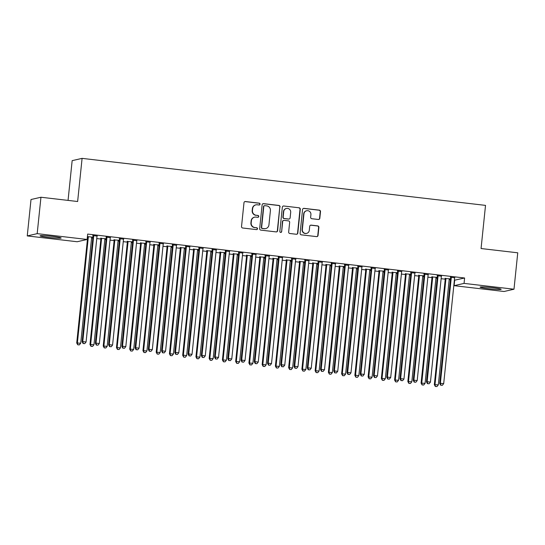 <?xml version="1.0" encoding="UTF-8"?>
<svg xmlns="http://www.w3.org/2000/svg" width="545" height="545" viewBox="0 0 545 545"><rect width="100%" height="100%" fill="white"/><g stroke="black" fill="none" stroke-linecap="round" stroke-linejoin="round"><path stroke-width="0.82" d="M260.054 204.177A0.933 0.913 77.1 0 0 259.243 203.142L245.427 201.534A1.335 1.308 77.1 0 0 243.99 202.706L241.53 226.529A1.335 1.308 77.1 0 0 242.695 228.008L256.504 229.615A0.933 0.913 77.1 0 0 257.512 228.791A0.933 0.913 77.1 0 0 256.702 227.762L254.91 227.551A4.265 4.176 77.1 0 1 251.191 222.83L251.395 220.848A4.265 4.176 77.1 0 1 255.993 217.101L257.778 217.305A0.933 0.913 77.1 0 0 258.786 216.488A0.933 0.913 77.1 0 0 257.969 215.452L256.184 215.248A4.265 4.176 77.1 0 1 252.458 210.527L252.669 208.537A4.265 4.176 77.1 0 1 257.26 204.791L259.052 204.995A0.933 0.913 77.1 0 0 260.054 204.177M259.222 205.002A0.933 0.913 77.1 0 0 258.977 203.203L245.161 201.596A1.335 1.308 77.1 0 0 244.862 201.596M256.675 229.615A0.933 0.913 77.1 0 0 256.429 227.824L254.91 227.551M257.949 217.312A0.933 0.913 77.1 0 0 257.703 215.513L256.184 215.248M488.518 288.687A10.593 0.709 5.9 0 1 480.07 287.12A10.593 0.709 5.9 0 1 492.707 287.726A10.593 0.709 5.9 0 1 501.148 289.293A10.593 0.709 5.9 0 1 488.518 288.687M48.532 237.409A10.593 0.709 5.9 0 1 40.085 235.842A10.593 0.709 5.9 0 1 52.722 236.448A10.593 0.709 5.9 0 1 61.169 238.022A10.593 0.709 5.9 0 1 48.532 237.409M318.375 219.478A1.335 1.308 77.1 0 0 319.813 218.307L320.501 211.624A1.335 1.308 77.1 0 0 319.336 210.145L303.994 208.36A1.335 1.308 77.1 0 0 302.557 209.532L300.097 233.355A1.335 1.308 77.1 0 0 301.262 234.827L316.604 236.619A1.335 1.308 77.1 0 0 318.042 235.447L318.873 227.374A1.335 1.308 77.1 0 0 317.708 225.896L311.147 225.133A1.335 1.308 77.1 0 0 309.71 226.304L309.294 230.31A3.57 3.495 77.1 0 1 306.617 233.383A3.57 3.495 77.1 0 1 302.339 229.5L303.96 213.817A3.57 3.495 77.1 0 1 306.637 210.745A3.57 3.495 77.1 0 1 310.916 214.621L310.643 217.237A1.335 1.308 77.1 0 0 311.808 218.715L318.375 219.478M454.373 280.246L464.613 277.998L87.677 234.071L87.118 239.466L77.179 241.742L27.25 235.924L37.183 233.648L87.118 239.466M464.613 277.998L464.054 283.393L513.99 289.211L504.05 291.493L454.121 285.675L464.054 283.393M27.25 235.924L31.011 199.518L40.95 197.242L77.635 201.514L82.091 158.37L485.52 205.383L481.065 248.534L517.75 252.805L513.99 289.211M40.95 197.242L37.183 233.648M280.069 206.909A1.335 1.308 77.1 0 0 278.904 205.438L263.562 203.646A1.335 1.308 77.1 0 0 262.131 204.818L259.665 228.641A1.335 1.308 77.1 0 0 260.83 230.119L276.172 231.904A1.335 1.308 77.1 0 0 277.609 230.733L279.803 206.971A1.335 1.308 77.1 0 0 278.638 205.499L263.296 203.707A1.335 1.308 77.1 0 0 262.997 203.707M283.781 206.003L299.123 207.795A1.335 1.308 77.1 0 1 300.281 209.266L297.822 233.09A1.335 1.308 77.1 0 1 296.385 234.261L289.817 233.498A1.335 1.308 77.1 0 1 288.659 232.02L289.654 222.36A1.335 1.308 77.1 0 0 288.496 220.889L284.136 220.378A1.335 1.308 77.1 0 0 282.698 221.549L281.663 231.611A0.933 0.913 77.1 0 1 280.961 232.415A0.933 0.913 77.1 0 1 279.844 231.393L282.344 207.175A1.335 1.308 77.1 0 1 283.781 206.003L299.123 207.795M82.091 158.37L72.158 160.646L68.05 200.397M441.47 276.206L437.254 275.716M437.26 277.344L431.885 276.949M436.102 277.439L437.24 277.575M414.983 273.12L410.767 272.629M410.773 274.258L405.391 273.863M409.608 274.353L410.746 274.489M388.49 270.034L384.273 269.543M384.28 271.172L378.904 270.776M383.121 271.267L384.259 271.396M362.003 266.948L357.786 266.457M357.793 268.086L352.417 267.69M356.634 268.181L357.772 268.31M335.516 263.862L331.299 263.371M331.305 264.993L325.924 264.604M330.141 265.095L331.278 265.224M309.022 260.776L304.805 260.278M304.819 261.907L299.437 261.511M303.654 262.009L304.791 262.138M282.535 257.683L278.318 257.192M278.325 258.821L272.95 258.425M277.167 258.916L278.304 259.052M256.157 254.379L251.831 254.106M251.838 255.734L246.456 255.339M250.673 255.83L251.81 255.966M229.554 251.511L225.337 251.02M225.351 252.648L219.969 252.253M224.186 252.744L225.323 252.88M203.067 248.425L198.85 247.934M198.857 249.562L193.482 249.167M194.149 249.011L194.211 249.222A1.356 1.328 -102.9 0 1 194.252 249.733L183.358 355.177L186.669 355.558L197.562 250.121A1.356 1.328 -102.9 0 1 197.712 249.63L198.836 249.787M176.58 245.339L172.363 244.848M172.37 246.476L166.995 246.081M171.205 246.572L172.349 246.701M150.086 242.253L145.876 241.762M145.883 243.383L140.501 242.995M144.718 243.486L145.856 243.615M123.599 239.166L119.382 238.669M119.389 240.297L114.014 239.902M118.231 240.4L119.369 240.529M97.112 236.074L92.895 235.583M91.744 237.307L92.882 237.443M87.418 236.571L92.902 237.211M91.587 237.967L92.814 238.111M96.772 238.567L100.873 239.051M104.831 239.507L106.057 239.65M110.015 240.113L114.116 240.59M118.081 241.053L119.301 241.197M123.259 241.653L127.367 242.137M131.325 242.593L132.544 242.736M136.502 243.199L140.61 243.676M144.568 244.14L145.787 244.283M149.746 244.746L153.853 245.223M157.812 245.686L159.031 245.822M162.989 246.285L167.097 246.762M171.055 247.226L172.274 247.369M176.239 247.832L180.341 248.309M184.299 248.772L185.525 248.915M189.483 249.372L193.584 249.855M197.542 250.312L198.768 250.455M202.726 250.918L206.828 251.395M210.792 251.858L212.012 252.001M215.97 252.458L220.078 252.941M224.036 253.398L225.255 253.541M229.213 254.004L233.321 254.481M237.279 254.944L238.499 255.087M242.457 255.55L246.565 256.027M250.523 256.491L251.742 256.627M255.7 257.09L259.808 257.567M263.766 258.03L264.993 258.173M268.951 258.637L273.052 259.113M277.01 259.577L278.236 259.72M282.194 260.176L286.295 260.66M290.253 261.116L291.48 261.259M295.438 261.723L299.539 262.2M303.504 262.663L304.723 262.806M308.681 263.262L312.789 263.746M316.747 264.202L317.967 264.345M321.925 264.809L326.033 265.286M329.991 265.749L331.21 265.892M335.168 266.355L339.276 266.832M343.234 267.295L344.454 267.432M348.418 267.895L352.52 268.372M356.478 268.835L357.704 268.978M361.662 269.441L365.763 269.918M369.721 270.381L370.947 270.524M374.906 270.981L379.007 271.465M382.971 271.921L384.191 272.064M388.149 272.527L392.257 273.004M396.215 273.467L397.434 273.61M401.393 274.067L405.5 274.551M409.459 275.007L410.678 275.15M414.636 275.613L418.744 276.09M422.702 276.553L423.921 276.697M427.88 277.16L431.987 277.637M435.945 278.1L437.165 278.236M441.13 278.699L445.231 279.176M449.189 279.639L450.415 279.783M106.146 238.758L100.77 238.363M104.987 238.853L106.125 238.983M110.356 237.62L106.139 237.13M132.639 241.844L127.258 241.449M131.474 241.939L132.612 242.075M136.843 240.706L132.626 240.216M159.126 244.93L153.745 244.535M157.961 245.025L159.099 245.161M163.337 243.792L159.12 243.302M185.613 248.016L180.238 247.621M184.455 248.111L185.593 248.248M189.823 246.878L185.607 246.388M212.107 251.102L206.725 250.707M210.942 251.204L212.08 251.334M216.31 249.971L212.094 249.474M238.594 254.188L233.212 253.8M237.429 254.29L238.567 254.42M242.804 253.057L238.587 252.567M265.081 257.281L259.706 256.886M263.923 257.376L265.061 257.506M269.291 256.143L265.074 255.653M291.568 260.367L286.193 259.972M290.41 260.462L291.548 260.592M295.778 259.229L291.561 258.739M318.062 263.453L312.68 263.058M316.897 263.548L318.035 263.685M322.265 262.315L318.055 261.825M344.549 266.539L339.174 266.144M343.384 266.634L344.529 266.771M348.759 265.401L344.542 264.911M371.036 269.625L365.661 269.23M366.329 269.08L366.39 269.284A1.356 1.328 -102.9 0 1 366.431 269.802L355.538 375.239L358.848 375.628L369.742 270.184A1.356 1.328 -102.9 0 1 369.892 269.693L371.016 269.857M375.246 268.487L371.029 267.997M397.53 272.711L392.148 272.316M396.365 272.813L397.503 272.943M401.733 271.58L397.516 271.083M424.017 275.797L418.635 275.409M422.852 275.899L423.99 276.029M428.227 274.666L424.01 274.176M450.504 278.89L445.129 278.495M449.346 278.986L450.483 279.115M454.714 277.752L450.497 277.262M454.68 280.28L454.121 285.675M255.871 204.866L255.605 204.927A4.265 4.176 77.1 0 0 252.396 208.599L252.669 208.537M255.912 215.309A4.265 4.176 77.1 0 1 252.192 210.588L252.396 208.599M254.597 217.176L254.331 217.237A4.265 4.176 77.1 0 0 251.122 220.909L251.395 220.848M254.644 227.612A4.265 4.176 77.1 0 1 250.918 222.898L251.122 220.909M276.472 231.904A1.335 1.308 77.1 0 0 277.337 230.794L279.803 206.971M264.802 205.669A0.933 0.913 77.1 0 0 263.8 206.487L261.634 227.401A0.933 0.913 77.1 0 0 262.452 228.43L264.339 228.655A4.265 4.176 77.1 0 0 268.937 224.901L270.409 210.608A4.265 4.176 77.1 0 0 266.689 205.887L264.802 205.669M264.502 205.683L264.23 205.744A0.933 0.913 77.1 0 0 263.528 206.548L263.8 206.487M265.728 228.573L265.463 228.634A4.265 4.176 77.1 0 1 264.066 228.716L262.186 228.491A0.933 0.913 77.1 0 1 261.368 227.463L263.528 206.548M296.684 234.261A1.335 1.308 77.1 0 0 297.556 233.151L300.016 209.328A1.335 1.308 77.1 0 0 298.851 207.856M283.7 220.405L283.434 220.466A1.335 1.308 77.1 0 0 282.433 221.611L281.663 231.611M280.825 232.436A0.933 0.913 77.1 0 0 281.39 231.673M290.689 212.332A3.57 3.495 77.1 0 0 286.418 208.456A3.57 3.495 77.1 0 0 283.734 211.521L283.168 217.053A1.335 1.308 77.1 0 0 284.327 218.525L288.687 219.035A1.335 1.308 77.1 0 0 290.124 217.857L290.689 212.332M286.418 208.456L286.145 208.517A3.57 3.495 77.1 0 0 283.468 211.583L283.734 211.521M289.123 219.008L288.85 219.07A1.335 1.308 77.1 0 1 288.414 219.097L284.061 218.586A1.335 1.308 77.1 0 1 282.896 217.114L283.468 211.583M306.637 210.745L306.372 210.806A3.57 3.495 77.1 0 0 303.688 213.878L303.96 213.817M306.617 233.383L306.345 233.444A3.57 3.495 77.1 0 1 302.073 229.561L303.688 213.878M316.904 236.619A1.335 1.308 77.1 0 0 317.769 235.508L318.607 227.435A1.335 1.308 77.1 0 0 317.442 225.957L310.875 225.194A1.335 1.308 77.1 0 0 310.575 225.194M318.675 219.478A1.335 1.308 77.1 0 0 319.54 218.368L320.228 211.685A1.335 1.308 77.1 0 0 319.07 210.207L303.728 208.422A1.335 1.308 77.1 0 0 303.429 208.422M87.459 236.578L87.582 237.027A1.356 1.328 -102.9 0 1 87.629 237.538L76.729 342.982L80.715 343.214L91.608 237.77A1.356 1.328 -102.9 0 1 91.758 237.279L91.853 237.089M88.195 236.666L88.256 236.871A1.356 1.328 -102.9 0 1 88.297 237.388L77.404 342.825L77.744 344.801L79.338 344.896L78.01 344.74M80.715 343.214L79.338 344.896M77.744 344.801L76.729 342.982M93.665 236.155L92.997 236.305L82.097 341.749L82.772 341.592L93.665 236.155A1.356 1.328 77.1 0 0 93.624 235.638L93.57 235.433M83.385 343.507L84.707 343.663L83.385 343.507L82.772 341.592L86.083 341.981L96.976 236.537A1.356 1.328 77.1 0 1 97.126 236.046L97.228 235.856M92.997 236.305A1.356 1.328 77.1 0 0 92.95 235.794L92.827 235.345M82.097 341.749L83.112 343.568M84.707 343.663L86.083 341.981M100.702 238.124L100.825 238.567A1.356 1.328 -102.9 0 1 100.873 239.085L89.973 344.522L93.958 344.753L104.851 239.316A1.356 1.328 -102.9 0 1 105.001 238.826L105.096 238.635M101.438 238.206L101.499 238.417A1.356 1.328 -102.9 0 1 101.54 238.928L90.647 344.372L90.988 346.347L92.582 346.443L91.253 346.286M93.958 344.753L92.582 346.443M90.988 346.347L89.973 344.522M113.946 239.664L114.069 240.113A1.356 1.328 -102.9 0 1 114.116 240.624L103.216 346.068L107.202 346.3L118.095 240.856A1.356 1.328 -102.9 0 1 118.245 240.365L118.347 240.175M114.688 239.752L114.743 239.957A1.356 1.328 -102.9 0 1 114.784 240.474L103.891 345.911L104.231 347.887L105.825 347.983L104.504 347.826M107.202 346.3L105.825 347.983M104.231 347.887L103.216 346.068M106.915 237.695L106.241 237.852L95.348 343.289L96.015 343.139L106.915 237.695A1.356 1.328 77.1 0 0 106.868 237.184L106.813 236.973M96.629 345.053L97.95 345.21L96.629 345.053L96.015 343.139L99.326 343.52L110.226 238.083A1.356 1.328 77.1 0 1 110.369 237.593L110.472 237.402M106.241 237.852A1.356 1.328 77.1 0 0 106.2 237.334L106.071 236.891M95.348 343.289L96.356 345.114M97.95 345.21L99.326 343.52M120.159 239.241L119.484 239.391L108.591 344.835L109.259 344.678L120.159 239.241A1.356 1.328 77.1 0 0 120.111 238.724L120.057 238.519M109.872 346.593L111.194 346.749L109.872 346.593L109.259 344.678L112.57 345.067L123.47 239.623A1.356 1.328 77.1 0 1 123.613 239.132L123.715 238.942M119.484 239.391A1.356 1.328 77.1 0 0 119.444 238.88L119.314 238.431M108.591 344.835L109.606 346.661M111.194 346.749L112.57 345.067M127.189 241.21L127.319 241.653A1.356 1.328 -102.9 0 1 127.36 242.171L116.467 347.615L120.445 347.846L131.345 242.402A1.356 1.328 -102.9 0 1 131.488 241.912L131.59 241.721M127.932 241.292L127.986 241.503A1.356 1.328 -102.9 0 1 128.034 242.014L117.134 347.458L117.475 349.434L119.069 349.529L117.747 349.372M120.445 347.846L119.069 349.529M117.475 349.434L116.467 347.615M140.433 242.75L140.562 243.199A1.356 1.328 -102.9 0 1 140.603 243.71L129.71 349.154L133.689 349.386L144.589 243.942A1.356 1.328 -102.9 0 1 144.732 243.452L144.834 243.268M141.175 242.838L141.23 243.043A1.356 1.328 -102.9 0 1 141.278 243.56L130.378 348.998L130.725 350.98L132.312 351.069L130.991 350.919M133.689 349.386L132.312 351.069M130.725 350.98L129.71 349.154M133.402 240.781L132.728 240.938L121.835 346.382L122.502 346.225L133.402 240.781A1.356 1.328 77.1 0 0 133.355 240.27L133.3 240.059M123.115 348.139L124.437 348.296L123.115 348.139L122.502 346.225L125.813 346.613L136.713 241.169A1.356 1.328 77.1 0 1 136.863 240.679L136.958 240.488M132.728 240.938A1.356 1.328 77.1 0 0 132.687 240.42L132.564 239.977M121.835 346.382L122.85 348.201M124.437 348.296L125.813 346.613M146.646 242.327L145.971 242.477L135.078 347.921L135.753 347.771L146.646 242.327A1.356 1.328 77.1 0 0 146.605 241.81L146.544 241.605M136.359 349.686L137.687 349.836L136.359 349.686L135.753 347.771L139.064 348.153L149.957 242.716A1.356 1.328 77.1 0 1 150.107 242.218L150.202 242.034M145.971 242.477A1.356 1.328 77.1 0 0 145.931 241.966L145.808 241.517M135.078 347.921L136.093 349.747M137.687 349.836L139.064 348.153M153.683 244.296L153.806 244.746A1.356 1.328 -102.9 0 1 153.847 245.257L142.954 350.701L146.932 350.932L157.832 245.488A1.356 1.328 -102.9 0 1 157.982 244.998L158.077 244.807M154.419 244.385L154.473 244.589A1.356 1.328 -102.9 0 1 154.521 245.1L143.621 350.544L143.969 352.52L145.556 352.615L144.234 352.458M146.932 350.932L145.556 352.615M143.969 352.52L142.954 350.701M159.889 243.867L159.222 244.024L148.322 349.468L148.996 349.311L159.889 243.867A1.356 1.328 77.1 0 0 159.849 243.356L159.787 243.152M149.602 351.225L150.931 351.382L149.602 351.225L148.996 349.311L152.307 349.699L163.2 244.255A1.356 1.328 77.1 0 1 163.35 243.765L163.446 243.574M159.222 244.024A1.356 1.328 77.1 0 0 159.174 243.513L159.051 243.063M148.322 349.468L149.337 351.287M150.931 351.382L152.307 349.699M166.927 245.836L167.049 246.285A1.356 1.328 -102.9 0 1 167.09 246.803L156.197 352.24L160.182 352.472L171.076 247.035A1.356 1.328 -102.9 0 1 171.225 246.538L171.321 246.354M167.662 245.924L167.724 246.129A1.356 1.328 -102.9 0 1 167.765 246.647L156.871 352.09L157.212 354.066L158.806 354.155L157.478 354.005M160.182 352.472L158.806 354.155M157.212 354.066L156.197 352.24M173.133 245.414L172.465 245.57L161.565 351.007L162.24 350.857L173.133 245.414A1.356 1.328 77.1 0 0 173.092 244.896L173.031 244.691M162.853 352.772L164.174 352.922L162.853 352.772L162.24 350.857L165.551 351.239L176.444 245.802A1.356 1.328 77.1 0 1 176.594 245.304L176.696 245.121M172.465 245.57A1.356 1.328 77.1 0 0 172.418 245.052L172.295 244.603M161.565 351.007L162.58 352.833M164.174 352.922L165.551 351.239M180.17 247.382L180.293 247.832A1.356 1.328 -102.9 0 1 180.341 248.343L169.441 353.787L173.426 354.018L184.319 248.575A1.356 1.328 -102.9 0 1 184.469 248.084L184.564 247.893M180.906 247.471L180.967 247.675A1.356 1.328 -102.9 0 1 181.008 248.193L170.115 353.63L170.456 355.606L172.05 355.701L170.721 355.544M173.426 354.018L172.05 355.701M170.456 355.606L169.441 353.787M186.376 246.96L185.709 247.11L174.809 352.554L175.483 352.397L186.376 246.96A1.356 1.328 77.1 0 0 186.335 246.442L186.281 246.238M176.096 354.311L177.418 354.468L176.096 354.311L175.483 352.397L178.794 352.785L189.694 247.341A1.356 1.328 77.1 0 1 189.837 246.851L189.939 246.66M185.709 247.11A1.356 1.328 77.1 0 0 185.668 246.599L185.538 246.149M174.809 352.554L175.824 354.373M177.418 354.468L178.794 352.785M193.414 248.929L193.536 249.372A1.356 1.328 -102.9 0 1 193.584 249.889L182.684 355.326L183.358 355.177L183.699 357.152L185.293 357.248L183.972 357.091M186.669 355.558L185.293 357.248M183.699 357.152L182.684 355.326M199.627 248.5L198.952 248.656L188.059 354.093L188.727 353.943L199.627 248.5A1.356 1.328 77.1 0 0 199.579 247.989L199.525 247.777M189.34 355.858L190.661 356.014L189.34 355.858L188.727 353.943L192.038 354.325L202.938 248.888A1.356 1.328 77.1 0 1 203.081 248.397L203.183 248.207M198.952 248.656A1.356 1.328 77.1 0 0 198.911 248.139L198.782 247.696M188.059 354.093L189.067 355.919M190.661 356.014L192.038 354.325M206.657 250.468L206.787 250.918A1.356 1.328 -102.9 0 1 206.828 251.429L195.928 356.873L199.913 357.104L210.813 251.661A1.356 1.328 -102.9 0 1 210.956 251.17L211.058 250.979M207.4 250.557L207.454 250.761A1.356 1.328 -102.9 0 1 207.495 251.279L196.602 356.716L196.943 358.692L198.537 358.787L197.215 358.63M199.913 357.104L198.537 358.787M196.943 358.692L195.928 356.873M212.87 250.046L212.196 250.196L201.303 355.64L201.97 355.483L212.87 250.046A1.356 1.328 77.1 0 0 212.822 249.528L212.768 249.324M202.583 357.397L203.905 357.554L202.583 357.397L201.97 355.483L205.281 355.871L216.181 250.428A1.356 1.328 77.1 0 1 216.331 249.937L216.426 249.746M212.196 250.196A1.356 1.328 77.1 0 0 212.155 249.685L212.032 249.235M201.303 355.64L202.318 357.459M203.905 357.554L205.281 355.871M219.901 252.015L220.03 252.458A1.356 1.328 -102.9 0 1 220.071 252.975L209.178 358.419L213.156 358.651L224.056 253.207A1.356 1.328 -102.9 0 1 224.199 252.716L224.302 252.526M220.643 252.097L220.698 252.308A1.356 1.328 -102.9 0 1 220.745 252.819L209.845 358.263L210.186 360.238L211.78 360.334L210.459 360.177M213.156 358.651L211.78 360.334M210.186 360.238L209.178 358.419M226.114 251.586L225.439 251.742L214.546 357.186L215.214 357.03L226.114 251.586A1.356 1.328 77.1 0 0 226.073 251.075L226.012 250.864M215.827 358.944L217.155 359.101L215.827 358.944L215.214 357.03L218.531 357.418L229.425 251.974A1.356 1.328 77.1 0 1 229.574 251.483L229.67 251.293M225.439 251.742A1.356 1.328 77.1 0 0 225.398 251.225L225.276 250.782M214.546 357.186L215.561 359.005M217.155 359.101L218.531 357.418M233.151 253.554L233.274 254.004A1.356 1.328 -102.9 0 1 233.315 254.515L222.421 359.959L226.4 360.191L237.3 254.747A1.356 1.328 -102.9 0 1 237.45 254.256L237.545 254.072M233.887 253.643L233.941 253.847A1.356 1.328 -102.9 0 1 233.989 254.365L223.089 359.802L223.436 361.785L225.024 361.873L223.702 361.723M226.4 360.191L225.024 361.873M223.436 361.785L222.421 359.959M239.357 253.132L238.69 253.282L227.79 358.726L228.464 358.576L239.357 253.132A1.356 1.328 77.1 0 0 239.316 252.614L239.255 252.41M229.07 360.49L230.399 360.64L229.07 360.49L228.464 358.576L231.775 358.957L242.668 253.52A1.356 1.328 77.1 0 1 242.818 253.023L242.913 252.839M238.69 253.282A1.356 1.328 77.1 0 0 238.642 252.771L238.519 252.321M227.79 358.726L228.805 360.552M230.399 360.64L231.775 358.957M246.395 255.101L246.517 255.55A1.356 1.328 -102.9 0 1 246.558 256.061L235.665 361.505L239.65 361.737L250.543 256.293A1.356 1.328 -102.9 0 1 250.693 255.803L250.789 255.612M247.13 255.189L247.192 255.394A1.356 1.328 -102.9 0 1 247.232 255.905L236.332 361.349L236.68 363.324L238.274 363.42L236.946 363.263M239.65 361.737L238.274 363.42M236.68 363.324L235.665 361.505M252.601 254.672L251.933 254.828L241.033 360.272L241.708 360.116L252.601 254.672A1.356 1.328 77.1 0 0 252.56 254.161L252.499 253.956M242.314 362.03L243.642 362.187L242.314 362.03L241.708 360.116L245.018 360.504L255.912 255.06A1.356 1.328 77.1 0 1 256.061 254.57M251.933 254.828A1.356 1.328 77.1 0 0 251.885 254.317L251.763 253.868M241.033 360.272L242.048 362.091M243.642 362.187L245.018 360.504M259.638 256.641L259.761 257.09A1.356 1.328 -102.9 0 1 259.808 257.608L248.908 363.045L252.894 363.277L263.787 257.84A1.356 1.328 -102.9 0 1 263.937 257.342L264.032 257.158M260.374 256.729L260.435 256.933A1.356 1.328 -102.9 0 1 260.476 257.451L249.583 362.895L249.923 364.871L251.518 364.959L250.189 364.809M252.894 363.277L251.518 364.959M249.923 364.871L248.908 363.045M265.844 256.218L265.177 256.375L254.277 361.812L254.951 361.662L265.844 256.218A1.356 1.328 77.1 0 0 265.803 255.7L265.742 255.496M255.564 363.576L256.886 363.726L255.564 363.576L254.951 361.662L258.262 362.044L269.155 256.606A1.356 1.328 77.1 0 1 269.305 256.109L269.407 255.925M265.177 256.375A1.356 1.328 77.1 0 0 265.129 255.857L265.006 255.407M254.277 361.812L255.292 363.638M256.886 363.726L258.262 362.044M272.882 258.187L273.004 258.637A1.356 1.328 -102.9 0 1 273.052 259.147L262.152 364.591L266.137 364.823L277.03 259.379A1.356 1.328 -102.9 0 1 277.18 258.889L277.276 258.698M273.617 258.276L273.679 258.48A1.356 1.328 -102.9 0 1 273.719 258.998L262.826 364.435L263.167 366.41L264.761 366.506L263.433 366.349M266.137 364.823L264.761 366.506M263.167 366.41L262.152 364.591M279.095 257.765L278.42 257.914L267.527 363.358L268.195 363.202L279.095 257.765A1.356 1.328 77.1 0 0 279.047 257.247L278.992 257.042M268.808 365.116L270.129 365.273L268.808 365.116L268.195 363.202L271.505 363.59L282.405 258.146A1.356 1.328 77.1 0 1 282.548 257.656L282.651 257.465M278.42 257.914A1.356 1.328 77.1 0 0 278.379 257.404L278.25 256.954M267.527 363.358L268.535 365.177M270.129 365.273L271.505 363.59M286.125 259.733L286.248 260.176A1.356 1.328 -102.9 0 1 286.295 260.694L275.395 366.131L279.381 366.363L290.274 260.926A1.356 1.328 -102.9 0 1 290.424 260.435L290.526 260.244M286.861 259.815L286.922 260.026A1.356 1.328 -102.9 0 1 286.963 260.537L276.07 365.981L276.41 367.957L278.005 368.045L276.683 367.895M279.381 366.363L278.005 368.045M276.41 367.957L275.395 366.131M292.338 259.304L291.664 259.461L280.77 364.898L281.438 364.748L292.338 259.304A1.356 1.328 77.1 0 0 292.29 258.793L292.236 258.582M282.051 366.662L283.373 366.819L282.051 366.662L281.438 364.748L284.749 365.13L295.649 259.692A1.356 1.328 77.1 0 1 295.792 259.202L295.894 259.011M291.664 259.461A1.356 1.328 77.1 0 0 291.623 258.943L291.493 258.5M280.77 364.898L281.779 366.724M283.373 366.819L284.749 365.13M299.368 261.273L299.498 261.723A1.356 1.328 -102.9 0 1 299.539 262.234L288.646 367.677L292.624 367.909L303.524 262.465A1.356 1.328 -102.9 0 1 303.667 261.975L303.769 261.784M300.111 261.362L300.166 261.566A1.356 1.328 -102.9 0 1 300.213 262.084L289.313 367.521L289.654 369.496L291.248 369.592L289.926 369.435M292.624 367.909L291.248 369.592M289.654 369.496L288.646 367.677M305.582 260.851L304.907 261L294.014 366.444L294.682 366.288L305.582 260.851A1.356 1.328 77.1 0 0 305.534 260.333L305.479 260.128M295.295 368.202L296.616 368.359L295.295 368.202L294.682 366.288L297.992 366.676L308.892 261.232A1.356 1.328 77.1 0 1 309.042 260.742L309.138 260.551M304.907 261A1.356 1.328 77.1 0 0 304.866 260.49L304.744 260.04M294.014 366.444L295.029 368.263M296.616 368.359L297.992 366.676M312.612 262.819L312.741 263.262A1.356 1.328 -102.9 0 1 312.782 263.78L301.889 369.224L305.868 369.456L316.768 264.012A1.356 1.328 -102.9 0 1 316.911 263.521L317.013 263.33M313.355 262.901L313.409 263.112A1.356 1.328 -102.9 0 1 313.457 263.623L302.557 369.067L302.897 371.043L304.491 371.138L303.17 370.981M305.868 369.456L304.491 371.138M302.897 371.043L301.889 369.224M318.825 262.39L318.151 262.547L307.257 367.991L307.932 367.834L318.825 262.39A1.356 1.328 77.1 0 0 318.784 261.879L318.723 261.668M308.538 369.748L309.867 369.905L308.538 369.748L307.932 367.834L311.243 368.222L322.136 262.779A1.356 1.328 77.1 0 1 322.286 262.288L322.381 262.097M318.151 262.547A1.356 1.328 77.1 0 0 318.11 262.029L317.987 261.586M307.257 367.991L308.272 369.81M309.867 369.905L311.243 368.222M325.862 264.359L325.985 264.809A1.356 1.328 -102.9 0 1 326.026 265.32L315.133 370.764L319.111 370.995L330.011 265.551A1.356 1.328 -102.9 0 1 330.161 265.061L330.256 264.877M326.598 264.448L326.653 264.652A1.356 1.328 -102.9 0 1 326.7 265.17L315.8 370.607L316.148 372.589L317.735 372.678L316.413 372.528M319.111 370.995L317.735 372.678M316.148 372.589L315.133 370.764M332.069 263.937L331.401 264.087L320.501 369.53L321.175 369.381L332.069 263.937A1.356 1.328 77.1 0 0 332.028 263.419L331.966 263.215M321.782 371.295L323.11 371.445L321.782 371.295L321.175 369.381L324.486 369.762L335.379 264.318A1.356 1.328 77.1 0 1 335.529 263.828L335.625 263.644M331.401 264.087A1.356 1.328 77.1 0 0 331.353 263.576L331.231 263.126M320.501 369.53L321.516 371.356M323.11 371.445L324.486 369.762M339.106 265.906L339.228 266.348A1.356 1.328 -102.9 0 1 339.269 266.866L328.376 372.31L332.361 372.542L343.255 267.098A1.356 1.328 -102.9 0 1 343.404 266.607L343.5 266.416M339.842 265.994L339.903 266.198A1.356 1.328 -102.9 0 1 339.944 266.709L329.051 372.153L329.391 374.129L330.985 374.224L329.657 374.068M332.361 372.542L330.985 374.224M329.391 374.129L328.376 372.31M345.312 265.476L344.644 265.633L333.744 371.077L334.419 370.92L345.312 265.476A1.356 1.328 77.1 0 0 345.271 264.965L345.21 264.761M335.025 372.834L336.354 372.991L335.025 372.834L334.419 370.92L337.73 371.308L348.623 265.865A1.356 1.328 77.1 0 1 348.773 265.374L348.868 265.183M344.644 265.633A1.356 1.328 77.1 0 0 344.597 265.122L344.474 264.672M333.744 371.077L334.759 372.896M336.354 372.991L337.73 371.308M352.349 267.445L352.472 267.895A1.356 1.328 -102.9 0 1 352.52 268.413L341.62 373.85L345.605 374.081L356.498 268.644A1.356 1.328 -102.9 0 1 356.648 268.147L356.743 267.963M353.085 267.534L353.146 267.738A1.356 1.328 -102.9 0 1 353.187 268.256L342.294 373.7L342.635 375.675L344.229 375.764L342.9 375.614M345.605 374.081L344.229 375.764M342.635 375.675L341.62 373.85M358.556 267.023L357.888 267.179L346.988 372.617L347.662 372.467L358.556 267.023A1.356 1.328 77.1 0 0 358.515 266.505L358.46 266.301M348.275 374.381L349.597 374.531L348.275 374.381L347.662 372.467L350.973 372.848L361.866 267.411A1.356 1.328 77.1 0 1 362.016 266.914L362.118 266.73M357.888 267.179A1.356 1.328 77.1 0 0 357.84 266.662L357.718 266.212M346.988 372.617L348.003 374.442M349.597 374.531L350.973 372.848M365.593 268.992L365.715 269.441A1.356 1.328 -102.9 0 1 365.763 269.952L354.863 375.396L355.538 375.239L355.878 377.215L357.472 377.31L356.144 377.154M358.848 375.628L357.472 377.31M355.878 377.215L354.863 375.396M371.806 268.569L371.131 268.719L360.238 374.163L360.906 374.006L371.806 268.569A1.356 1.328 77.1 0 0 371.758 268.051L371.704 267.847M361.519 375.921L362.841 376.077L361.519 375.921L360.906 374.006L364.217 374.395L375.117 268.951A1.356 1.328 77.1 0 1 375.26 268.46L375.362 268.269M371.131 268.719A1.356 1.328 77.1 0 0 371.091 268.208L370.961 267.759M360.238 374.163L361.246 375.982M362.841 376.077L364.217 374.395M378.836 270.538L378.959 270.981A1.356 1.328 -102.9 0 1 379.007 271.499L368.107 376.936L372.092 377.167L382.985 271.73A1.356 1.328 -102.9 0 1 383.135 271.24L383.237 271.049M379.579 270.62L379.633 270.831A1.356 1.328 -102.9 0 1 379.674 271.342L368.781 376.786L369.122 378.761L370.716 378.85L369.394 378.7M372.092 377.167L370.716 378.85M369.122 378.761L368.107 376.936M385.049 270.109L384.375 270.266L373.482 375.703L374.149 375.553L385.049 270.109A1.356 1.328 77.1 0 0 385.002 269.598L384.947 269.387M374.762 377.467L376.084 377.624L374.762 377.467L374.149 375.553L377.46 375.934L388.36 270.497A1.356 1.328 77.1 0 1 388.503 270.007L388.605 269.816M384.375 270.266A1.356 1.328 77.1 0 0 384.334 269.748L384.205 269.305M373.482 375.703L374.497 377.528M376.084 377.624L377.46 375.934M392.08 272.078L392.209 272.527A1.356 1.328 -102.9 0 1 392.25 273.038L381.357 378.482L385.335 378.714L396.235 273.27A1.356 1.328 -102.9 0 1 396.379 272.779L396.481 272.589M392.822 272.166L392.877 272.371A1.356 1.328 -102.9 0 1 392.925 272.888L382.025 378.325L382.365 380.301L383.959 380.396L382.638 380.24M385.335 378.714L383.959 380.396M382.365 380.301L381.357 378.482M398.293 271.655L397.618 271.805L386.725 377.249L387.393 377.092L398.293 271.655A1.356 1.328 77.1 0 0 398.245 271.137L398.191 270.933M388.006 379.007L389.328 379.163L388.006 379.007L387.393 377.092L390.704 377.481L401.604 272.037A1.356 1.328 77.1 0 1 401.754 271.546L401.849 271.356M397.618 271.805A1.356 1.328 77.1 0 0 397.578 271.294L397.455 270.845M386.725 377.249L387.74 379.068M389.328 379.163L390.704 377.481M405.323 273.624L405.453 274.067A1.356 1.328 -102.9 0 1 405.494 274.585L394.6 380.029L398.579 380.26L409.479 274.816A1.356 1.328 -102.9 0 1 409.622 274.326L409.724 274.135M406.066 273.706L406.12 273.917A1.356 1.328 -102.9 0 1 406.168 274.428L395.268 379.872L395.616 381.847L397.203 381.943L395.881 381.786M398.579 380.26L397.203 381.943M395.616 381.847L394.6 380.029M411.536 273.195L410.862 273.352L399.969 378.795L400.643 378.639L411.536 273.195A1.356 1.328 77.1 0 0 411.495 272.684L411.434 272.473M401.249 380.553L402.578 380.71L401.249 380.553L400.643 378.639L403.954 379.027L414.847 273.583A1.356 1.328 77.1 0 1 414.997 273.093L415.092 272.902M410.862 273.352A1.356 1.328 77.1 0 0 410.821 272.834L410.698 272.391M399.969 378.795L400.984 380.614M402.578 380.71L403.954 379.027M418.574 275.164L418.696 275.613A1.356 1.328 -102.9 0 1 418.737 276.124L407.844 381.568L411.822 381.8L422.722 276.356A1.356 1.328 -102.9 0 1 422.872 275.865L422.968 275.681M419.309 275.252L419.364 275.457A1.356 1.328 -102.9 0 1 419.412 275.974L408.512 381.411L408.859 383.394L410.453 383.482L409.125 383.333M411.822 381.8L410.453 383.482M408.859 383.394L407.844 381.568M424.78 274.741L424.112 274.891L413.212 380.335L413.887 380.178L424.78 274.741A1.356 1.328 77.1 0 0 424.739 274.224L424.678 274.019M414.493 382.1L415.821 382.249L414.493 382.1L413.887 380.178L417.197 380.567L428.091 275.123A1.356 1.328 77.1 0 1 428.241 274.632L428.336 274.448M424.112 274.891A1.356 1.328 77.1 0 0 424.065 274.38L423.942 273.931M413.212 380.335L414.227 382.161M415.821 382.249L417.197 380.567M431.817 276.71L431.94 277.153A1.356 1.328 -102.9 0 1 431.981 277.671L421.087 383.115L425.073 383.346L435.966 277.902A1.356 1.328 -102.9 0 1 436.116 277.412L436.211 277.221M432.553 276.792L432.614 277.003A1.356 1.328 -102.9 0 1 432.655 277.514L421.762 382.958L422.103 384.933L423.697 385.029L422.368 384.872M425.073 383.346L423.697 385.029M422.103 384.933L421.087 383.115M438.023 276.281L437.356 276.438L426.456 381.881L427.13 381.725L438.023 276.281A1.356 1.328 77.1 0 0 437.982 275.77L437.921 275.566M427.743 383.639L429.065 383.796L427.743 383.639L427.13 381.725L430.441 382.113L441.334 276.669A1.356 1.328 77.1 0 1 441.484 276.179L441.586 275.988M437.356 276.438A1.356 1.328 77.1 0 0 437.308 275.927L437.185 275.477M426.456 381.881L427.471 383.7M429.065 383.796L430.441 382.113M445.061 278.25L445.183 278.699A1.356 1.328 -102.9 0 1 445.231 279.217L434.331 384.654L438.316 384.886L449.209 279.449A1.356 1.328 -102.9 0 1 449.359 278.951L449.455 278.767M445.796 278.338L445.858 278.543A1.356 1.328 -102.9 0 1 445.899 279.06L435.005 384.504L435.346 386.48L436.94 386.569L435.612 386.419M438.316 384.886L436.94 386.569M435.346 386.48L434.331 384.654M451.267 277.827L450.599 277.984L439.699 383.421L440.374 383.271L451.267 277.827A1.356 1.328 77.1 0 0 451.226 277.31L451.171 277.105M440.987 385.186L442.308 385.335L440.987 385.186L440.374 383.271L443.685 383.653L454.584 278.216A1.356 1.328 77.1 0 1 454.728 277.718L454.83 277.534M450.599 277.984A1.356 1.328 77.1 0 0 450.558 277.466L450.429 277.017M439.699 383.421L440.714 385.247M442.308 385.335L443.685 383.653M87.582 237.027L88.256 236.871M87.629 237.538L88.297 237.388M93.624 235.638L92.95 235.794M100.825 238.567L101.499 238.417M100.873 239.085L101.54 238.928M114.069 240.113L114.743 239.957M114.116 240.624L114.784 240.474M106.868 237.184L106.2 237.334M120.111 238.724L119.444 238.88M127.319 241.653L127.986 241.503M127.36 242.171L128.034 242.014M140.562 243.199L141.23 243.043M140.603 243.71L141.278 243.56M133.355 240.27L132.687 240.42M146.605 241.81L145.931 241.966M153.806 244.746L154.473 244.589M153.847 245.257L154.521 245.1M159.849 243.356L159.174 243.513M167.049 246.285L167.724 246.129M167.09 246.803L167.765 246.647M173.092 244.896L172.418 245.052M180.293 247.832L180.967 247.675M180.341 248.343L181.008 248.193M186.335 246.442L185.668 246.599M193.536 249.372L194.211 249.222M193.584 249.889L194.252 249.733M199.579 247.989L198.911 248.139M206.787 250.918L207.454 250.761M206.828 251.429L207.495 251.279M212.822 249.528L212.155 249.685M220.03 252.458L220.698 252.308M220.071 252.975L220.745 252.819M226.073 251.075L225.398 251.225M233.274 254.004L233.941 253.847M233.315 254.515L233.989 254.365M239.316 252.614L238.642 252.771M246.517 255.55L247.192 255.394M246.558 256.061L247.232 255.905M252.56 254.161L251.885 254.317M259.761 257.09L260.435 256.933M259.808 257.608L260.476 257.451M265.803 255.7L265.129 255.857M273.004 258.637L273.679 258.48M273.052 259.147L273.719 258.998M279.047 257.247L278.379 257.404M286.248 260.176L286.922 260.026M286.295 260.694L286.963 260.537M292.29 258.793L291.623 258.943M299.498 261.723L300.166 261.566M299.539 262.234L300.213 262.084M305.534 260.333L304.866 260.49M312.741 263.262L313.409 263.112M312.782 263.78L313.457 263.623M318.784 261.879L318.11 262.029M325.985 264.809L326.653 264.652M326.026 265.32L326.7 265.17M332.028 263.419L331.353 263.576M339.228 266.348L339.903 266.198M339.269 266.866L339.944 266.709M345.271 264.965L344.597 265.122M352.472 267.895L353.146 267.738M352.52 268.413L353.187 268.256M358.515 266.505L357.84 266.662M365.715 269.441L366.39 269.284M365.763 269.952L366.431 269.802M371.758 268.051L371.091 268.208M378.959 270.981L379.633 270.831M379.007 271.499L379.674 271.342M385.002 269.598L384.334 269.748M392.209 272.527L392.877 272.371M392.25 273.038L392.925 272.888M398.245 271.137L397.578 271.294M405.453 274.067L406.12 273.917M405.494 274.585L406.168 274.428M411.495 272.684L410.821 272.834M418.696 275.613L419.364 275.457M418.737 276.124L419.412 275.974M424.739 274.224L424.065 274.38M431.94 277.153L432.614 277.003M431.981 277.671L432.655 277.514M437.982 275.77L437.308 275.927M445.183 278.699L445.858 278.543M445.231 279.217L445.899 279.06M451.226 277.31L450.558 277.466"/></g></svg>
